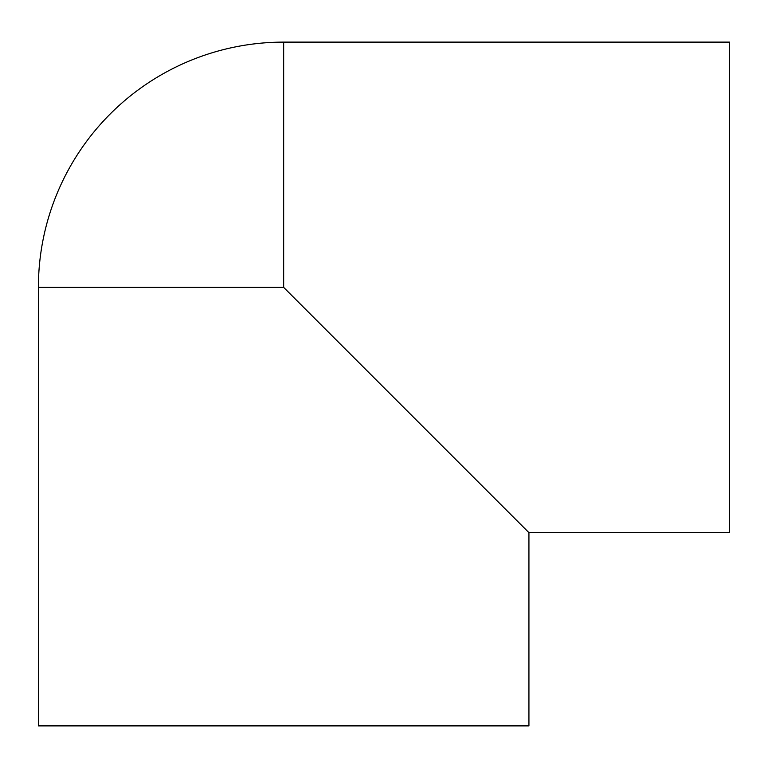 <?xml version="1.0" encoding="UTF-8"?>
<svg xmlns="http://www.w3.org/2000/svg" width="768" height="768" viewBox="0 0 768 768"><rect width="100%" height="100%" fill="white"/><g stroke="black" fill="none" stroke-linecap="round" stroke-linejoin="round"><path stroke-width="1.15" d="M283.661 42.115A245.261 245.261 0 0 0 38.4 287.376L38.4 725.885L528.931 725.885L528.931 532.646L729.6 532.646L729.6 42.115L283.661 42.115L283.661 287.376L528.931 532.646M38.4 287.376L283.661 287.376"/></g></svg>
